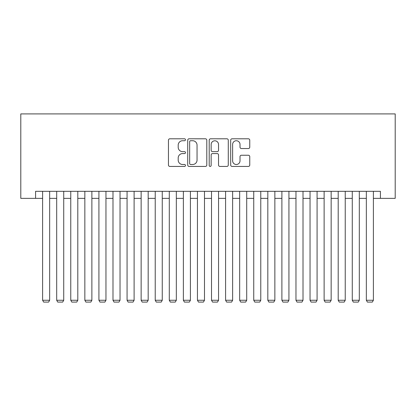 <?xml version="1.0" encoding="UTF-8"?>
<svg xmlns="http://www.w3.org/2000/svg" width="416" height="416" viewBox="0 0 416 416"><rect width="100%" height="100%" fill="white"/><g stroke="black" fill="none" stroke-linecap="round" stroke-linejoin="round"><path stroke-width="0.62" d="M185.479 139.766A0.967 0.967 0 0 0 184.512 138.798L169.832 138.798A1.383 1.383 0 0 0 168.454 140.182L168.454 165.048A1.383 1.383 0 0 0 169.832 166.431L184.512 166.431A0.967 0.967 0 0 0 185.479 165.464A0.967 0.967 0 0 0 184.512 164.497L182.614 164.497A4.42 4.42 0 0 1 178.194 160.077L178.194 158.002A4.42 4.42 0 0 1 182.614 153.582L184.512 153.582A0.967 0.967 0 0 0 185.479 152.615A0.967 0.967 0 0 0 184.512 151.648L182.614 151.648A4.42 4.42 0 0 1 178.194 147.228L178.194 145.153A4.42 4.42 0 0 1 182.614 140.733L184.512 140.733A0.967 0.967 0 0 0 185.479 139.766M248.378 148.538A1.383 1.383 0 0 0 249.756 147.155L249.756 140.182A1.383 1.383 0 0 0 248.378 138.798L232.076 138.798A1.383 1.383 0 0 0 230.693 140.182L230.693 165.048A1.383 1.383 0 0 0 232.076 166.431L248.378 166.431A1.383 1.383 0 0 0 249.756 165.048L249.756 156.619A1.383 1.383 0 0 0 248.378 155.241L241.4 155.241A1.383 1.383 0 0 0 240.016 156.619L240.016 160.8A3.697 3.697 0 0 1 236.324 164.497A3.697 3.697 0 0 1 232.627 160.8L232.627 144.43A3.697 3.697 0 0 1 236.324 140.733A3.697 3.697 0 0 1 240.016 144.43L240.016 147.155A1.383 1.383 0 0 0 241.4 148.538L248.378 148.538M35.578 198.359L35.578 191.318L380.422 191.318L380.422 198.359L395.2 198.359L395.2 113.906L20.8 113.906L20.8 198.359L42.614 198.359M206.794 140.182A1.383 1.383 0 0 0 205.41 138.798L189.108 138.798A1.383 1.383 0 0 0 187.725 140.182L187.725 165.048A1.383 1.383 0 0 0 189.108 166.431L205.41 166.431A1.383 1.383 0 0 0 206.794 165.048L206.794 140.182M210.59 138.798L226.892 138.798A1.383 1.383 0 0 1 228.275 140.182L228.275 165.048A1.383 1.383 0 0 1 226.892 166.431L219.918 166.431A1.383 1.383 0 0 1 218.535 165.048L218.535 154.965A1.383 1.383 0 0 0 217.152 153.582L212.524 153.582A1.383 1.383 0 0 0 211.141 154.965L211.141 165.464A0.967 0.967 0 0 1 210.174 166.431A0.967 0.967 0 0 1 209.206 165.464L209.206 140.182A1.383 1.383 0 0 1 210.59 138.798M49.655 198.359L56.69 198.359M63.731 198.359L70.767 198.359M77.802 198.359L84.843 198.359M91.879 198.359L98.92 198.359M105.955 198.359L112.991 198.359M120.032 198.359L127.067 198.359M134.103 198.359L141.144 198.359M148.179 198.359L155.22 198.359M162.256 198.359L169.291 198.359M176.332 198.359L183.368 198.359M190.408 198.359L197.444 198.359M204.48 198.359L211.52 198.359M218.556 198.359L225.592 198.359M232.632 198.359L239.668 198.359M246.709 198.359L253.744 198.359M260.78 198.359L267.821 198.359M274.856 198.359L281.897 198.359M288.933 198.359L295.968 198.359M303.009 198.359L310.045 198.359M317.08 198.359L324.121 198.359M331.157 198.359L338.198 198.359M345.233 198.359L352.269 198.359M359.31 198.359L366.345 198.359M373.386 198.359L380.422 198.359M190.627 140.733A0.967 0.967 0 0 0 189.66 141.7L189.66 163.53A0.967 0.967 0 0 0 190.627 164.497L192.629 164.497A4.42 4.42 0 0 0 197.049 160.077L197.049 145.153A4.42 4.42 0 0 0 192.629 140.733L190.627 140.733M218.535 144.498A3.697 3.697 0 0 0 214.838 140.8A3.697 3.697 0 0 0 211.141 144.498L211.141 150.264A1.383 1.383 0 0 0 212.524 151.648L217.152 151.648A1.383 1.383 0 0 0 218.535 150.264L218.535 144.498M49.655 191.318L49.655 300.264L42.614 300.264L42.614 191.318M49.655 300.264L48.599 302.094L43.67 302.094L42.614 300.264M63.731 191.318L63.731 300.264L56.69 300.264L56.69 191.318M63.731 300.264L62.676 302.094L57.746 302.094L56.69 300.264M77.802 191.318L77.802 300.264L70.767 300.264L70.767 191.318M77.802 300.264L76.747 302.094L71.822 302.094L70.767 300.264M91.879 191.318L91.879 300.264L84.843 300.264L84.843 191.318M91.879 300.264L90.823 302.094L85.899 302.094L84.843 300.264M105.955 191.318L105.955 300.264L98.92 300.264L98.92 191.318M105.955 300.264L104.9 302.094L99.975 302.094L98.92 300.264M120.032 191.318L120.032 300.264L112.991 300.264L112.991 191.318M120.032 300.264L118.976 302.094L114.046 302.094L112.991 300.264M134.103 191.318L134.103 300.264L127.067 300.264L127.067 191.318M134.103 300.264L133.047 302.094L128.123 302.094L127.067 300.264M148.179 191.318L148.179 300.264L141.144 300.264L141.144 191.318M148.179 300.264L147.124 302.094L142.199 302.094L141.144 300.264M162.256 191.318L162.256 300.264L155.22 300.264L155.22 191.318M162.256 300.264L161.2 302.094L156.276 302.094L155.22 300.264M176.332 191.318L176.332 300.264L169.291 300.264L169.291 191.318M176.332 300.264L175.276 302.094L170.347 302.094L169.291 300.264M190.408 191.318L190.408 300.264L183.368 300.264L183.368 191.318M190.408 300.264L189.353 302.094L184.423 302.094L183.368 300.264M204.48 191.318L204.48 300.264L197.444 300.264L197.444 191.318M204.48 300.264L203.424 302.094L198.5 302.094L197.444 300.264M218.556 191.318L218.556 300.264L211.52 300.264L211.52 191.318M218.556 300.264L217.5 302.094L212.576 302.094L211.52 300.264M232.632 191.318L232.632 300.264L225.592 300.264L225.592 191.318M232.632 300.264L231.577 302.094L226.647 302.094L225.592 300.264M246.709 191.318L246.709 300.264L239.668 300.264L239.668 191.318M246.709 300.264L245.653 302.094L240.724 302.094L239.668 300.264M260.78 191.318L260.78 300.264L253.744 300.264L253.744 191.318M260.78 300.264L259.724 302.094L254.8 302.094L253.744 300.264M274.856 191.318L274.856 300.264L267.821 300.264L267.821 191.318M274.856 300.264L273.801 302.094L268.876 302.094L267.821 300.264M288.933 191.318L288.933 300.264L281.897 300.264L281.897 191.318M288.933 300.264L287.877 302.094L282.953 302.094L281.897 300.264M303.009 191.318L303.009 300.264L295.968 300.264L295.968 191.318M303.009 300.264L301.954 302.094L297.024 302.094L295.968 300.264M317.08 191.318L317.08 300.264L310.045 300.264L310.045 191.318M317.08 300.264L316.025 302.094L311.1 302.094L310.045 300.264M331.157 191.318L331.157 300.264L324.121 300.264L324.121 191.318M331.157 300.264L330.101 302.094L325.177 302.094L324.121 300.264M345.233 191.318L345.233 300.264L338.198 300.264L338.198 191.318M345.233 300.264L344.178 302.094L339.253 302.094L338.198 300.264M359.31 191.318L359.31 300.264L352.269 300.264L352.269 191.318M359.31 300.264L358.254 302.094L353.324 302.094L352.269 300.264M373.386 191.318L373.386 300.264L366.345 300.264L366.345 191.318M373.386 300.264L372.33 302.094L367.401 302.094L366.345 300.264"/></g></svg>
